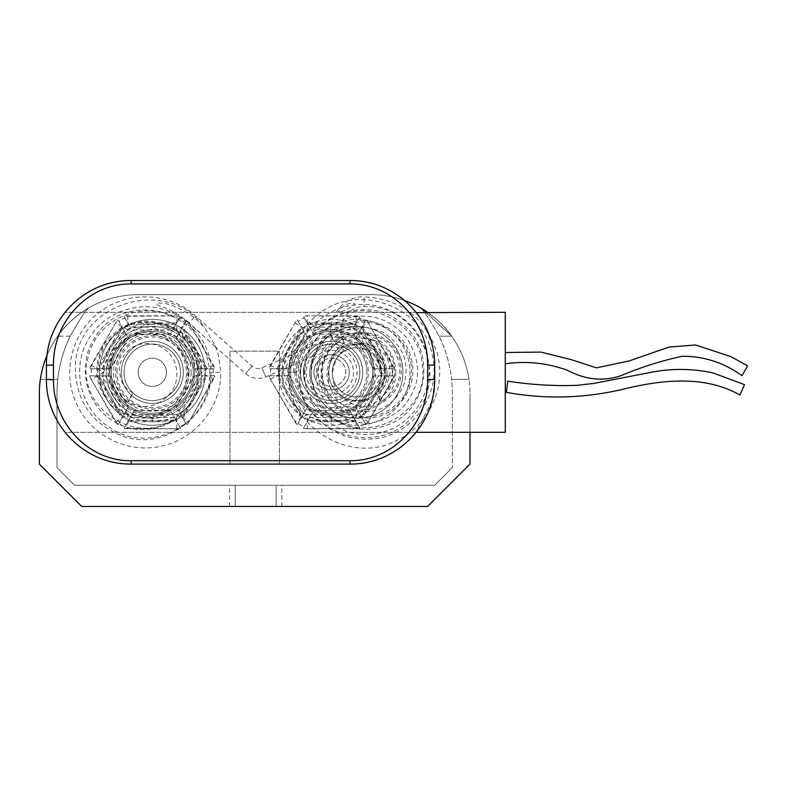 <?xml version="1.0" encoding="UTF-8"?>
<svg xmlns="http://www.w3.org/2000/svg" width="787" height="787" viewBox="0 0 787 787"><rect width="100%" height="100%" fill="white"/><g stroke="black" fill="none" stroke-linecap="round" stroke-linejoin="round"><path stroke-width="0.59" stroke-dasharray="3.94 2.95" d="M328.799 372.32A28.234 28.234 0 0 1 371.149 347.864A28.234 28.234 0 0 1 371.149 396.776A28.234 28.234 0 0 1 328.799 372.32A28.234 28.234 0 0 1 371.149 347.864A28.234 28.234 0 0 1 371.149 396.776A28.234 28.234 0 0 1 328.799 372.32A28.234 28.234 0 0 0 371.149 396.776A28.234 28.234 0 0 0 371.149 347.864A28.234 28.234 0 0 0 328.799 372.32A28.234 28.234 0 0 0 371.149 396.776A28.234 28.234 0 0 0 371.149 347.864A28.234 28.234 0 0 0 328.799 372.32M124.061 372.32A28.234 28.234 0 0 1 166.421 347.864A28.234 28.234 0 0 1 166.421 396.776A28.234 28.234 0 0 1 124.061 372.32A28.234 28.234 0 0 1 166.421 347.864A28.234 28.234 0 0 1 166.421 396.776A28.234 28.234 0 0 1 124.061 372.32A28.234 28.234 0 0 0 166.421 396.776A28.234 28.234 0 0 0 166.421 347.864A28.234 28.234 0 0 0 124.061 372.32A28.234 28.234 0 0 1 166.421 347.864A28.234 28.234 0 0 1 166.421 396.776A28.234 28.234 0 0 1 124.061 372.32M304.087 372.32A52.945 52.945 0 0 1 383.505 326.467A52.945 52.945 0 0 1 383.505 418.172A52.945 52.945 0 0 1 304.087 372.32A52.945 52.945 0 0 0 383.505 418.172A52.945 52.945 0 0 0 383.505 326.467A52.945 52.945 0 0 0 304.087 372.32M99.359 372.32A52.945 52.945 0 0 1 178.777 326.467A52.945 52.945 0 0 1 178.777 418.172A52.945 52.945 0 0 1 99.359 372.32A52.945 52.945 0 0 0 178.777 418.172A52.945 52.945 0 0 0 178.777 326.467A52.945 52.945 0 0 0 99.359 372.32A52.945 52.945 0 0 0 178.777 418.172A52.945 52.945 0 0 0 178.777 326.467A52.945 52.945 0 0 0 99.359 372.32A52.945 52.945 0 0 1 178.777 326.467A52.945 52.945 0 0 1 178.777 418.172A52.945 52.945 0 0 1 99.359 372.32M278.667 372.32A52.945 52.945 0 0 0 358.095 418.172A52.945 52.945 0 0 0 358.095 326.467A52.945 52.945 0 0 0 278.667 372.32A52.945 52.945 0 0 1 358.095 326.467A52.945 52.945 0 0 1 358.095 418.172A52.945 52.945 0 0 1 278.667 372.32M303.379 372.32A28.234 28.234 0 0 0 345.739 396.776A28.234 28.234 0 0 0 345.739 347.864A28.234 28.234 0 0 0 303.379 372.32A28.234 28.234 0 0 1 345.739 347.864A28.234 28.234 0 0 1 345.739 396.776A28.234 28.234 0 0 1 303.379 372.32A28.234 28.234 0 0 0 345.739 396.776A28.234 28.234 0 0 0 345.739 347.864A28.234 28.234 0 0 0 303.379 372.32A28.234 28.234 0 0 0 345.739 396.776A28.234 28.234 0 0 0 345.739 347.864A28.234 28.234 0 0 0 303.379 372.32M255.686 485.274L229.558 485.274L255.686 485.274M255.686 506.454L229.558 506.454L255.686 506.454M47.004 355.37A98.837 98.837 0 0 1 138.187 294.663A98.837 98.837 0 0 0 39.35 393.5L39.35 464.094L81.71 506.454L427.626 506.454L469.987 464.094L469.987 393.5L469.987 432.329M427.518 312.311A98.837 98.837 0 0 1 469.987 393.5A98.837 98.837 0 0 0 371.149 294.663L138.187 294.663A98.837 98.837 0 0 0 40.363 379.383A98.837 98.837 0 0 1 57.697 336.147C67.2 321.44 86.54 308.73 88.764 307.904C85.773 310.186 79.585 319.601 70.2 336.147A131.193 131.193 0 0 0 56.998 393.5L56.998 467.626L74.647 485.274L434.69 485.274L452.338 467.626L434.69 485.274L74.647 485.274L56.998 467.626L56.998 393.5A131.193 131.193 0 0 1 57.766 379.383L40.363 379.383A98.837 98.837 0 0 1 138.187 294.663L371.149 294.663A98.837 98.837 0 0 1 468.973 379.383A98.837 98.837 0 0 0 371.149 294.663L138.187 294.663L371.149 294.663A98.837 98.837 0 0 1 404.577 300.486M468.973 379.383L451.581 379.383A131.193 131.193 0 0 1 452.338 393.5L452.338 467.626L452.338 393.5A131.193 131.193 0 0 0 439.136 336.147A131.193 131.193 0 0 1 451.581 379.383A131.193 131.193 0 0 0 439.136 336.147C429.751 319.601 423.563 310.186 420.573 307.904C423.563 310.186 429.751 319.601 439.136 336.147A131.193 131.193 0 0 1 451.581 379.383L468.973 379.383A98.837 98.837 0 0 0 451.64 336.147C442.137 321.44 422.796 308.73 420.573 307.904C423.563 310.186 429.751 319.601 439.136 336.147C429.751 319.601 423.563 310.186 420.573 307.904C422.678 308.681 441.999 321.263 451.64 336.147A98.837 98.837 0 0 1 468.973 379.383L451.581 379.383L468.973 379.383A98.837 98.837 0 0 0 451.64 336.147A98.837 98.837 0 0 1 468.973 379.383M57.766 379.383L40.363 379.383A98.837 98.837 0 0 1 57.697 336.147C67.338 321.263 86.668 308.681 88.764 307.904C85.773 310.186 79.585 319.601 70.2 336.147C79.585 319.601 85.773 310.186 88.764 307.904C86.668 308.681 67.338 321.263 57.697 336.147A98.837 98.837 0 0 0 40.363 379.383L57.766 379.383A131.193 131.193 0 0 1 70.2 336.147A131.193 131.193 0 0 0 57.766 379.383L40.363 379.383L57.766 379.383A131.193 131.193 0 0 1 70.2 336.147C79.585 319.601 85.773 310.186 88.764 307.904C86.54 308.73 67.2 321.44 57.697 336.147A98.837 98.837 0 0 0 40.363 379.383L57.766 379.383M279.375 464.094L229.961 464.094L229.961 351.14L279.375 351.14L279.375 464.094L279.375 351.14L229.961 351.14L229.961 464.094L279.375 464.094M421.488 308.445L451.64 336.147L439.136 336.147L451.64 336.147L439.136 336.147L451.64 336.147L422.334 308.947M296.365 372.32C296.128 380.977 300.87 389.722 299.257 382.669L298.332 372.32L299.158 364.302L296.365 372.32L288.554 372.32L298.332 372.32M299.257 382.669C304.982 436.254 381.242 457.69 414.041 414.926C451.099 375.802 417.917 303.871 364.096 306.664C347.441 305.936 335.144 325.848 343.27 340.407L336.856 337.416C333.599 336.787 331.976 337.092 331.986 338.351C333.531 340.968 336.639 344.126 341.342 347.805L344.027 345.7L343.27 340.407M344.027 345.7L341.342 347.805M331.996 337.751L331.986 338.351C325.975 318.292 343.171 296.03 364.096 296.788L364.096 306.664L364.096 296.788C401.37 299.09 425.757 318.007 437.257 353.54C446.534 387.106 428.885 425.413 397.327 440.159C350.117 465.894 286.212 426.033 288.554 372.32C289.685 347.824 300.004 328.179 319.542 313.403C359.039 282.258 424.675 306.91 432.624 356.796C441.123 393.844 413.529 434.06 375.724 438.644C348.956 441.605 327.5 432.338 311.347 410.853C284.884 375.861 306.812 319.001 350.363 312.114C383.928 304.392 420.14 330.648 422.383 365.089C430.686 417.69 355.911 451.177 323.624 408.296C308.534 388.03 307.294 367.008 319.896 345.218C329.173 331.799 341.892 324.224 358.065 322.473C388.68 318.666 417.169 348.966 410.489 379.147C406.613 404.016 379.777 421.999 355.488 415.447C328.199 410.017 313.206 375.163 328.887 352.192C343.102 326.939 384.381 327.972 396.166 354.406C403.957 374.533 398.871 390.322 380.898 401.783L379.167 397.13L376.275 393.047L380.898 401.783M341.273 311.731C344.431 310.491 361.627 302.956 352.104 303.418C345.641 302.277 333.206 313.944 341.273 311.731M289.262 372.32A42.36 42.36 0 0 0 342.581 413.234A42.36 42.36 0 0 0 368.306 351.14A42.36 42.36 0 0 1 331.622 414.68A42.36 42.36 0 0 1 294.938 351.14A42.36 42.36 0 0 1 368.306 351.14A42.36 42.36 0 0 0 289.262 372.32M392.241 368.788A12.228 12.228 0 0 1 392.241 375.852L394.198 375.852A14.117 14.117 0 0 1 392.752 379.383L368.306 421.734A14.117 14.117 0 0 1 365.965 424.754L364.981 423.052A12.228 12.228 0 0 1 358.872 426.584L359.856 428.285A14.117 14.117 0 0 1 356.078 428.797L307.166 428.797A14.117 14.117 0 0 1 303.388 428.285L304.362 426.584A12.228 12.228 0 0 1 298.253 423.052L297.27 424.754A14.117 14.117 0 0 1 294.938 421.734L270.482 379.383A14.117 14.117 0 0 1 269.036 375.852L271.003 375.852A12.228 12.228 0 0 1 271.003 368.788L269.036 368.788A14.117 14.117 0 0 1 270.482 365.266L294.938 322.906A14.117 14.117 0 0 1 297.27 319.886L298.253 321.588A12.228 12.228 0 0 1 304.362 318.056L303.388 316.354A14.117 14.117 0 0 1 307.166 315.843L356.078 315.843A14.117 14.117 0 0 1 359.856 316.354L358.872 318.056A12.228 12.228 0 0 1 364.981 321.588L365.965 319.886A14.117 14.117 0 0 1 368.306 322.906L392.752 365.266A14.117 14.117 0 0 1 394.198 368.788L373.599 368.788L394.198 368.788L368.306 322.906L365.965 319.886L355.665 337.731L361.371 327.845L385.01 368.788L361.371 327.845L364.981 321.588M313.974 372.32A17.648 17.648 0 0 1 340.446 357.032A17.648 17.648 0 0 1 340.446 387.607A17.648 17.648 0 0 1 313.974 372.32A17.648 17.648 0 0 0 340.446 387.607A17.648 17.648 0 0 0 340.446 357.032A17.648 17.648 0 0 0 313.974 372.32A17.648 17.648 0 0 0 340.446 387.607A17.648 17.648 0 0 0 340.446 357.032A17.648 17.648 0 0 0 313.974 372.32M336.856 337.416A35.297 35.297 0 0 1 360.21 393.018A35.297 35.297 0 0 1 300.093 388.207A35.297 35.297 0 0 1 336.856 337.416M298.253 321.588L307.569 337.731L297.27 319.886L294.938 322.906L269.036 368.788L289.636 368.788L271.003 368.788M309.606 327.136L303.388 316.354L307.166 315.843L359.856 316.354L353.629 327.136L309.606 327.136L313.688 334.2L304.362 318.056M271.003 375.852L289.636 375.852L269.036 375.852L270.482 379.383L297.27 424.754L307.569 406.909L298.253 423.052M304.362 426.584L313.688 410.44L303.388 428.285L307.166 428.797L359.856 428.285L349.556 410.44L358.872 426.584M381.754 375.852L394.198 375.852L368.306 421.734L365.965 424.754L359.738 413.972L381.754 375.852L373.599 375.852L385.01 375.852L361.371 416.795L355.665 406.909L359.738 413.972M278.224 368.788L301.864 327.845L278.224 368.788M301.864 416.795L278.224 375.852L301.864 416.795M355.262 420.327L307.983 420.327L355.262 420.327M364.981 423.052L361.371 416.795L385.01 375.852L392.241 375.852M358.872 318.056L353.629 327.136M307.983 324.313L355.262 324.313L307.983 324.313M307.569 406.909L289.636 375.852L307.569 406.909M349.556 410.44L313.688 410.44L349.556 410.44M373.599 375.852L355.665 406.909L373.599 375.852M355.665 337.731L373.599 368.788L355.665 337.731M313.688 334.2L349.556 334.2L313.688 334.2M289.636 368.788L307.569 337.731L289.636 368.788M198.196 372.32A45.892 45.892 0 0 0 129.363 332.586A45.892 45.892 0 0 0 129.363 412.063A45.892 45.892 0 0 0 198.196 372.32A45.892 45.892 0 0 0 129.363 332.586A45.892 45.892 0 0 0 129.363 412.063A45.892 45.892 0 0 0 198.196 372.32A45.892 45.892 0 0 0 129.363 332.586A45.892 45.892 0 0 0 129.363 412.063A45.892 45.892 0 0 0 198.196 372.32M180.538 372.32A28.234 28.234 0 0 0 138.187 347.864A28.234 28.234 0 0 0 138.187 396.776A28.234 28.234 0 0 0 180.538 372.32A28.234 28.234 0 0 0 138.187 347.864A28.234 28.234 0 0 0 138.187 396.776A28.234 28.234 0 0 0 180.538 372.32M166.421 372.32A14.117 14.117 0 0 1 145.241 384.548A14.117 14.117 0 0 1 145.241 360.092A14.117 14.117 0 0 1 166.421 372.32A14.117 14.117 0 0 0 145.241 360.092A14.117 14.117 0 0 0 145.241 384.548A14.117 14.117 0 0 0 166.421 372.32A14.117 14.117 0 0 0 145.241 360.092A14.117 14.117 0 0 0 145.241 384.548A14.117 14.117 0 0 0 166.421 372.32A14.117 14.117 0 0 1 145.241 384.548A14.117 14.117 0 0 1 145.241 360.092A14.117 14.117 0 0 1 166.421 372.32M193.248 372.32A40.944 40.944 0 0 1 152.304 413.264A40.944 40.944 0 0 1 111.361 372.32A40.944 40.944 0 0 1 152.304 331.376A40.944 40.944 0 0 1 193.248 372.32M121.237 372.32A31.067 31.067 0 0 1 167.838 345.424A31.067 31.067 0 0 1 167.838 399.225A31.067 31.067 0 0 1 121.237 372.32A31.067 31.067 0 0 0 167.838 399.225A31.067 31.067 0 0 0 167.838 345.424A31.067 31.067 0 0 0 121.237 372.32A31.067 31.067 0 0 0 167.838 399.225A31.067 31.067 0 0 0 167.838 345.424A31.067 31.067 0 0 0 121.237 372.32M196.425 372.32L191.802 352.832L179.121 337.289L155.393 328.513L130.672 333.865L114.331 350.146L108.183 372.32L108.862 380.062C113.653 399.639 125.881 411.591 145.556 415.93L152.304 416.441A44.121 44.121 0 0 0 196.425 372.32M111.361 372.32A40.944 40.944 0 0 0 172.776 407.784A40.944 40.944 0 0 0 172.776 336.866A40.944 40.944 0 0 0 111.361 372.32A40.944 40.944 0 0 0 172.776 407.784A40.944 40.944 0 0 0 172.776 336.866A40.944 40.944 0 0 0 111.361 372.32M201.718 372.32A49.414 49.414 0 0 1 127.592 415.113A49.414 49.414 0 0 1 127.592 329.527A49.414 49.414 0 0 1 201.718 372.32C202.328 398.724 178.639 422.462 152.304 421.734A49.414 49.414 0 0 1 102.89 372.32L109.777 347.48L128.074 329.251L155.767 323.25L182.338 333.078L196.534 350.49L201.718 372.32M215.313 345.906L214.792 346.3L189.087 322.985C169.175 305.12 152.708 305.986 157.184 303.31C165.516 301.824 177.842 306.477 194.173 317.269L204.502 327.412L215.313 345.906L218.373 355.163L220.783 372.32L210.896 372.32L220.783 372.32C221.413 406.968 195.078 439.54 161.069 446.18C127.327 454.06 89.954 435.132 76.339 403.269C61.573 371.926 72.247 331.416 100.549 311.426C128.104 290.423 169.953 292.38 195.422 315.862L252.106 366.23C255.047 368.641 258.303 369.162 261.855 367.785L323.506 340.997A45.892 45.892 0 0 0 369.408 416.51A45.892 45.892 0 0 0 396.245 348.484A45.892 45.892 0 0 0 323.506 340.997C321.381 342.315 314.288 353.983 314.22 355.803C315.056 355.704 325.631 341.233 323.506 340.997A45.892 45.892 0 0 1 398.871 353.461A45.892 45.892 0 0 1 358.301 418.192A45.892 45.892 0 0 1 314.22 355.803A45.892 45.892 0 0 0 358.301 418.192A45.892 45.892 0 0 0 398.871 353.461A45.892 45.892 0 0 0 323.506 340.997M194.173 317.269L188.86 323.25L198.983 332.252M387.037 372.32C388.699 410.853 325.336 411.001 327.028 372.32C328.809 354.101 338.813 344.096 357.032 342.315C375.124 344.126 385.128 354.13 387.037 372.32M392.329 372.32A35.297 35.297 0 0 1 357.032 407.617A35.297 35.297 0 0 1 321.735 372.32A35.297 35.297 0 0 1 357.032 337.023A35.297 35.297 0 0 1 392.329 372.32M332.321 372.32A24.712 24.712 0 0 1 369.388 350.923A24.712 24.712 0 0 1 369.388 393.716A24.712 24.712 0 0 1 332.321 372.32A24.712 24.712 0 0 0 357.032 397.032A24.712 24.712 0 0 0 381.744 372.32L377.898 359.305L367.883 350.126L357.032 347.608A24.712 24.712 0 0 0 332.321 372.32M130.17 397.13L133.062 393.047L128.448 401.783L130.17 397.13M744.502 384.656L739.937 394.985M506.543 390.923L507.743 381.164M505.284 312.311L505.284 432.329M431.807 401.301L416.107 432.329L64.996 432.329C81.74 452.623 103.786 463.209 131.124 464.094L349.969 464.094C377.307 463.209 399.353 452.623 416.107 432.329L64.996 432.329A84.711 84.711 0 0 1 46.413 379.383L46.413 365.266A84.711 84.711 0 0 1 64.996 312.311L416.107 312.311C399.353 292.026 377.307 281.431 349.969 280.546L131.124 280.546C103.786 281.431 81.74 292.026 64.996 312.311L416.107 312.311M505.284 363.83L505.284 352.507L505.284 363.83M747.65 365.876L742.741 374.405M416.333 312.596L423.16 322.591M423.386 322.985L431.994 344.057M432.781 347.372L434.69 365.266L434.69 379.383L432.476 398.625M317.495 372.32A14.117 14.117 0 0 1 338.676 360.092A14.117 14.117 0 0 1 338.676 384.548A14.117 14.117 0 0 1 317.495 372.32A14.117 14.117 0 0 1 338.676 360.092A14.117 14.117 0 0 1 338.676 384.548A14.117 14.117 0 0 1 317.495 372.32M290.669 372.32A40.944 40.944 0 0 0 331.622 413.264A40.944 40.944 0 0 0 372.566 372.32A40.944 40.944 0 0 0 331.622 331.376A40.944 40.944 0 0 0 290.669 372.32M362.679 372.32A31.067 31.067 0 0 0 316.089 345.424A31.067 31.067 0 0 0 316.089 399.225A31.067 31.067 0 0 0 362.679 372.32A31.067 31.067 0 0 1 316.089 399.225A31.067 31.067 0 0 1 316.089 345.424A31.067 31.067 0 0 1 362.679 372.32A31.067 31.067 0 0 1 316.089 399.225A31.067 31.067 0 0 1 316.089 345.424A31.067 31.067 0 0 1 362.679 372.32M287.491 372.32L292.125 352.832L304.805 337.289L328.533 328.513L353.255 333.865L369.585 350.146L375.743 372.32L375.055 380.062C370.274 399.639 358.046 411.591 338.371 415.93L331.622 416.441A44.121 44.121 0 0 1 287.491 372.32M372.566 372.32A40.944 40.944 0 0 1 311.15 407.784A40.944 40.944 0 0 1 311.15 336.866A40.944 40.944 0 0 1 372.566 372.32A40.944 40.944 0 0 1 311.15 407.784A40.944 40.944 0 0 1 311.15 336.866A40.944 40.944 0 0 1 372.566 372.32M282.199 372.32A49.414 49.414 0 0 0 356.324 415.113A49.414 49.414 0 0 0 356.324 329.527A49.414 49.414 0 0 0 282.199 372.32C281.589 398.724 305.287 422.462 331.622 421.734A49.414 49.414 0 0 0 381.036 372.32L374.14 347.48L355.852 329.251L328.159 323.25L301.578 333.078L287.383 350.49L282.199 372.32M194.664 372.32A42.36 42.36 0 0 1 141.345 413.234A42.36 42.36 0 0 1 115.62 351.14A42.36 42.36 0 0 0 152.304 414.68A42.36 42.36 0 0 0 188.988 351.14A42.36 42.36 0 0 0 115.62 351.14A42.36 42.36 0 0 1 194.664 372.32M91.686 368.788A12.228 12.228 0 0 0 91.686 375.852L89.718 375.852A14.117 14.117 0 0 0 91.164 379.383L115.62 421.734A14.117 14.117 0 0 0 117.952 424.754L118.935 423.052A12.228 12.228 0 0 0 125.054 426.584L124.071 428.285A14.117 14.117 0 0 0 127.848 428.797L176.76 428.797A14.117 14.117 0 0 0 180.538 428.285L179.554 426.584A12.228 12.228 0 0 0 185.673 423.052L186.647 424.754A14.117 14.117 0 0 0 188.988 421.734L213.444 379.383A14.117 14.117 0 0 0 214.89 375.852L212.923 375.852A12.228 12.228 0 0 0 212.923 368.788L214.89 368.788A14.117 14.117 0 0 0 213.444 365.266L188.988 322.906A14.117 14.117 0 0 0 186.647 319.886L185.673 321.588A12.228 12.228 0 0 0 179.554 318.056L180.538 316.354A14.117 14.117 0 0 0 176.76 315.843L127.848 315.843A14.117 14.117 0 0 0 124.071 316.354L125.054 318.056A12.228 12.228 0 0 0 118.935 321.588L117.952 319.886A14.117 14.117 0 0 0 115.62 322.906L91.164 365.266A14.117 14.117 0 0 0 89.718 368.788L110.318 368.788L89.718 368.788L115.62 322.906L117.952 319.886L128.251 337.731L122.546 327.845L98.906 368.788L122.546 327.845L118.935 321.588M185.673 321.588L176.347 337.731L186.647 319.886L188.988 322.906L214.89 368.788L194.281 368.788L212.923 368.788M174.311 327.136L180.538 316.354L176.76 315.843L124.071 316.354L130.298 327.136L174.311 327.136L170.238 334.2L179.554 318.056M212.923 375.852L194.281 375.852L214.89 375.852L188.988 421.734L186.647 424.754L176.347 406.909L185.673 423.052M179.554 426.584L170.238 410.44L180.538 428.285L176.76 428.797L124.071 428.285L134.37 410.44L125.054 426.584M102.172 375.852L89.718 375.852L91.164 379.383L117.952 424.754L124.179 413.972L102.172 375.852L110.318 375.852L98.906 375.852L122.546 416.795L128.251 406.909L124.179 413.972M205.702 368.788L182.063 327.845L205.702 368.788M182.063 416.795L205.702 375.852L182.063 416.795M128.665 420.327L175.944 420.327L128.665 420.327M118.935 423.052L122.546 416.795L98.906 375.852L91.686 375.852M125.054 318.056L130.298 327.136M175.944 324.313L128.665 324.313L175.944 324.313M176.347 406.909L194.281 375.852L176.347 406.909M134.37 410.44L170.238 410.44L134.37 410.44M110.318 375.852L128.251 406.909L110.318 375.852M128.251 337.731L110.318 368.788L128.251 337.731M170.238 334.2L134.37 334.2L170.238 334.2M194.281 368.788L176.347 337.731L194.281 368.788M70.2 336.147L57.697 336.147L70.2 336.147M392.752 365.266L380.524 372.32L392.752 379.383M309.734 372.32A21.888 21.888 0 0 1 342.561 353.373A21.888 21.888 0 0 1 342.561 391.277A21.888 21.888 0 0 1 309.734 372.32M331.898 346.91A25.41 25.41 0 0 0 306.202 372.133A25.41 25.41 0 0 0 331.524 397.74A25.41 25.41 0 0 0 357.032 372.32A25.41 25.41 0 0 0 331.898 346.91M293.492 372.32C293.699 337.436 322.955 306.95 356.373 304.795C389.772 301.205 422.078 325.887 427.744 357.573C434.778 389.083 414.7 422.58 385.099 431.404C355.803 441.517 321.735 425.983 310.147 398.743C297.368 371.946 308.494 337.879 333.117 323.949C361.725 310.098 386.22 314.682 406.584 337.702C422.776 363.338 421.065 387.027 401.449 408.748C378.931 426.8 356.373 427.715 333.777 411.503C314.367 392.182 311.091 371.031 323.949 348.041C340.073 327.736 359.59 322.414 382.521 332.055C403.259 345.021 410.322 362.738 403.711 385.197C393.766 405.925 377.996 414.385 356.383 410.578C312.567 401.134 324.146 334.613 362.964 338.567C396.628 337.997 405.748 385.837 379.167 397.13M294.938 322.906L307.166 329.96L307.166 315.843M356.078 315.843L356.078 329.96L368.306 322.906M368.306 421.734L356.078 414.68L380.524 372.32L356.078 329.96L307.166 329.96L282.71 372.32L270.482 365.266M270.482 379.383L282.71 372.32L307.166 414.68L294.938 421.734M307.166 428.797L307.166 414.68L356.078 414.68L356.078 428.797M276.591 368.788L301.047 326.438M307.166 322.906L356.078 322.906M362.187 326.438L386.643 368.788M356.078 421.734L307.166 421.734M301.047 418.212L276.591 375.852M281.49 375.852L303.497 413.972M309.606 417.503L353.629 417.503M386.643 375.852L362.187 418.212M381.754 368.788L359.738 330.668M303.497 330.668L281.49 368.788M191.133 372.32A38.829 38.829 0 0 1 152.304 411.148A38.829 38.829 0 0 1 113.476 372.32A38.829 38.829 0 0 1 152.304 333.491A38.829 38.829 0 0 1 191.133 372.32M189.018 372.32A36.714 36.714 0 0 0 133.947 340.525A36.714 36.714 0 0 0 133.947 404.115A36.714 36.714 0 0 0 189.018 372.32M117.007 372.32A35.297 35.297 0 0 1 169.953 341.755A35.297 35.297 0 0 1 169.953 402.895A35.297 35.297 0 0 1 117.007 372.32M152.304 421.734L152.304 416.441M252.106 366.23L245.534 373.618L252.106 366.23M261.855 367.785L265.799 376.855L261.855 367.785M133.062 393.047C126.933 389.919 122.742 385.04 120.5 378.419L119.299 368.985C120.057 360.141 124.139 353.176 131.557 348.09C146.825 337.357 170.513 346.457 175.462 364.745C178.206 374.219 176.947 383.171 171.694 391.621C157.607 408.591 141.05 411.207 122.024 399.462C106.786 385.423 103.992 369.113 113.662 350.54C122.664 337.348 135.197 331.297 151.232 332.38C178.895 334.298 196.878 367.549 184.256 392.241C172.746 419.746 132.846 426.82 111.843 405.689C93.633 385.64 91.823 364.096 106.402 341.066C125.182 319.896 147.395 315.469 173.032 327.805C194.615 342.138 202.898 362.059 197.891 387.588C190.188 422.717 145.379 440.848 114.922 421.921C86.058 406.446 76.349 365.729 94.43 338.499C124.061 285.445 213.08 312.105 210.896 372.32C213.297 422.403 150.042 456.676 109.393 427.321C79.369 408.856 70.279 365.011 90.475 336.118C97.608 325.454 107.032 317.505 118.739 312.252C144.257 302.247 167.631 305.917 188.86 323.25L189.087 322.985M395.861 372.32A38.829 38.829 0 0 1 349.93 410.489A38.829 38.829 0 0 1 320.811 358.351A38.829 38.829 0 0 1 395.861 372.32M357.032 342.315L357.032 347.608M294.909 372.32A36.714 36.714 0 0 1 349.969 340.525A36.714 36.714 0 0 1 349.969 404.115A36.714 36.714 0 0 1 294.909 372.32M366.919 372.32A35.297 35.297 0 0 0 313.974 341.755A35.297 35.297 0 0 0 313.974 402.895A35.297 35.297 0 0 0 366.919 372.32M331.622 421.734L331.622 416.441M91.164 365.266L103.392 372.32L91.164 379.383M188.988 322.906L176.76 329.96L176.76 315.843M127.848 315.843L127.848 329.96L115.62 322.906M115.62 421.734L127.848 414.68L103.392 372.32L127.848 329.96L176.76 329.96L201.216 372.32L213.444 365.266M213.444 379.383L201.216 372.32L176.76 414.68L188.988 421.734M176.76 428.797L176.76 414.68L127.848 414.68L127.848 428.797M207.325 368.788L182.869 326.438M176.76 322.906L127.848 322.906M121.739 326.438L97.283 368.788M127.848 421.734L176.76 421.734M182.869 418.212L207.325 375.852M202.436 375.852L180.43 413.972M174.311 417.503L130.298 417.503M97.283 375.852L121.739 418.212M102.172 368.788L124.179 330.668M180.43 330.668L202.436 368.788M276.158 506.454L276.158 485.274L276.158 506.454M235.205 506.454L235.205 485.274L235.205 506.454M281.805 506.454L281.805 485.274M229.558 506.454L229.558 485.274M299.158 364.302C303.939 316.01 369.251 291.21 404.016 325.484C434.198 350.599 429.171 403.967 394.159 422.068C365.67 435.398 341.125 430.282 320.516 406.702C312.301 395.3 308.809 382.62 310.039 368.65C314.082 343.122 328.641 327.422 353.697 321.539C380.652 316.207 409.25 336.561 412.299 363.879C416.746 390.244 395.251 417.258 368.523 418.074L360.584 417.838C327.599 415.703 308.612 372.369 330.451 347.5C348.051 323.231 390.411 329.3 399.255 357.957C404.587 377.406 398.773 392.408 381.823 402.944C369.428 408.778 357.544 407.971 346.182 400.534C330.953 387.253 328.513 372.113 338.872 355.134C346.506 345.946 356.137 342.247 367.785 344.037C382.039 347.874 389.467 357.032 390.057 371.503C389.358 381.302 384.754 388.483 376.275 393.047M214.782 346.29L245.534 373.618C251.663 378.626 258.411 379.708 265.799 376.855L314.22 355.803M128.448 401.783C113.072 392.644 107.101 379.196 110.544 361.449C119.28 338.872 135.59 330.274 159.486 335.665C180.548 344.922 189.264 361.007 185.604 383.928C180.853 400.534 170.09 411.08 153.327 415.566C128.911 419.107 111.488 409.604 101.061 387.066C86.845 353.638 120.864 314.8 156.082 323.113C198.954 328.956 213.011 390.795 178.059 415.851C138.699 450.823 72.63 406.062 88.459 356.275C95.994 321.903 137.027 301.382 169.353 315.125C192.244 325.051 205.486 342.394 209.076 367.155C215.845 412.683 165.663 452.132 122.733 436.106C92.295 424.223 76.506 401.911 75.375 369.172C73.417 303.871 167.267 274.338 204.512 327.402"/><path stroke-width="1.18" d="M469.987 432.329L469.987 464.094L427.626 506.454L81.71 506.454L39.35 464.094L39.35 393.5A98.837 98.837 0 0 1 47.004 355.37M404.577 300.486A98.837 98.837 0 0 1 427.518 312.311M422.334 308.947L421.488 308.445M739.937 394.985L744.502 384.656L712.845 372.871C691.891 368.473 671.321 368.296 651.134 372.32L593.467 383.466L577.412 385.315C554.756 386.201 531.54 384.813 507.743 381.164L506.366 392.369C544.407 399.304 582.537 398.438 620.766 389.781C659.191 380.219 703.184 374.258 739.937 394.985M506.366 392.369L506.543 390.923M416.333 312.596L505.284 312.311L505.284 432.329L416.116 432.329M505.284 363.83C526.129 360.741 546.847 362.886 567.417 370.264C585.607 379.934 603.639 381.675 621.514 375.478C640.638 367.362 660.795 360.958 681.995 356.285C703.755 356.118 723.765 362.571 742.013 375.665L747.65 365.876L730.995 356.649L695.56 344.972L668.999 347.077L628.872 361.007L596.438 367.854L571.372 359.679L540.954 352.094L505.284 352.507M742.741 374.405L742.013 375.665M434.69 365.266C435.122 319.109 396.195 280.093 349.969 280.546L131.124 280.546C84.898 280.064 45.98 319.178 46.413 365.266L46.413 379.383C45.98 425.472 84.898 464.576 131.124 464.094L349.969 464.094C396.117 464.537 435.211 425.501 434.69 379.383L434.69 365.266L427.626 364.952L427.626 379.688C428.108 423.8 392.27 461.133 349.969 460.72L349.969 464.094M349.969 280.546L349.969 283.92C392.349 283.497 428.03 320.811 427.626 364.952M46.413 365.266L53.467 364.952C53.073 320.87 88.744 283.468 131.124 283.92L349.969 283.92M349.969 460.72L131.124 460.72C88.744 461.182 53.073 423.77 53.467 379.688L53.467 364.952M431.994 344.057L432.781 347.372M432.476 398.625L431.807 401.301M131.124 280.546L131.124 283.92M427.626 379.688L434.69 379.383M46.413 379.383L53.467 379.688M131.124 460.72L131.124 464.094"/></g></svg>
